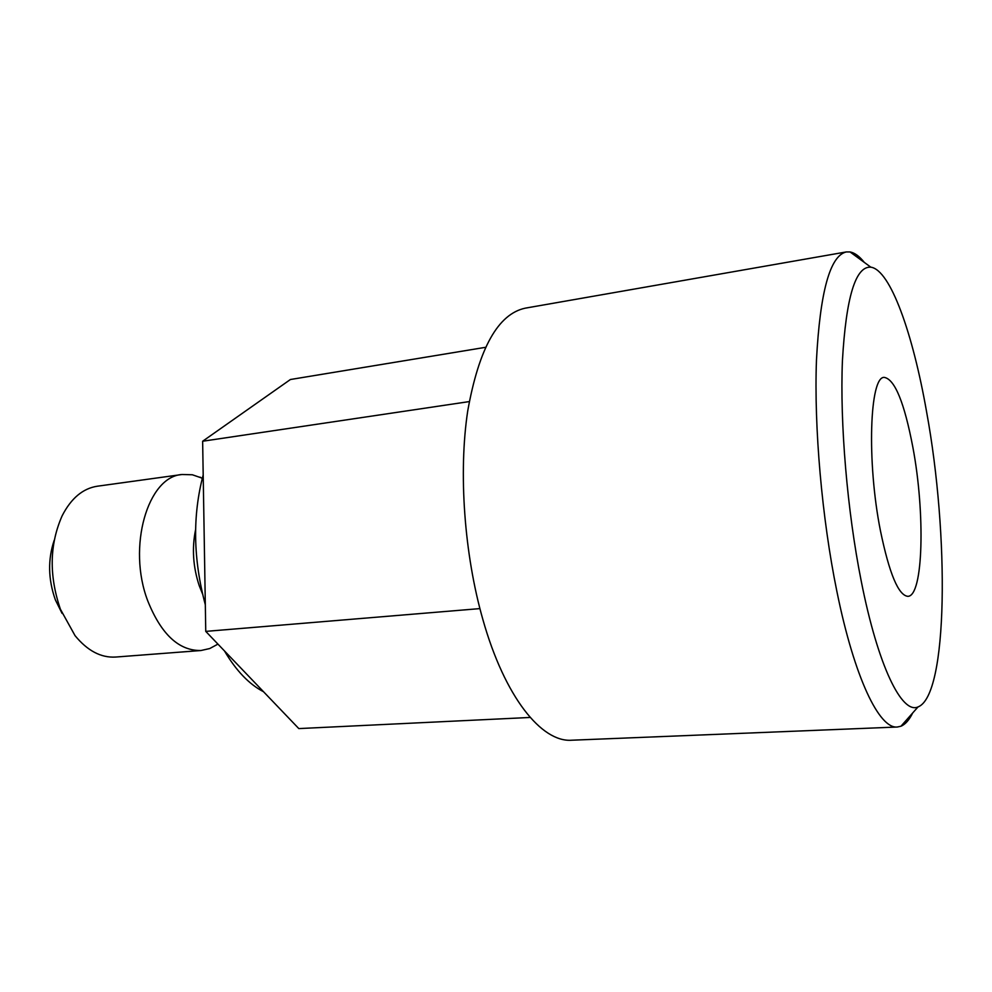 <?xml version="1.0" encoding="UTF-8"?>
<svg xmlns="http://www.w3.org/2000/svg" width="992" height="992" viewBox="0 0 992 992"><rect width="100%" height="100%" fill="white"/><g stroke="black" fill="none" stroke-linecap="round" stroke-linejoin="round"><path stroke-width="1.49" d="M926.59 411.829C912.876 333.56 890.407 269.898 870.815 267.17C855.538 266.067 846.064 297.29 842.419 360.815C839.864 423.262 847.23 510.731 861.168 580.779C878.032 666.525 901.939 714.364 918.022 706.936C948.129 695.516 949.282 535.37 926.59 411.829M912.665 713C909.23 719.981 905.336 724.396 900.972 726.218L897.276 727.024C879.371 729.033 854.472 678.168 836.876 591.381C821.922 518.345 813.961 427.18 816.466 360.133C820.086 291.784 830.031 255.713 846.275 251.943L850.057 251.943C854.707 252.811 859.456 256.283 864.292 262.384M897.276 727.024L571.727 740.218C541.632 742.537 504.742 697.103 482.881 619.554C464.219 554.268 458.391 472.415 467.716 410.998C478.938 348.155 498.145 313.869 525.351 308.14L846.275 251.943M880.474 530.918C889.316 573.661 898.454 595.46 907.866 596.328C923.44 596.328 925.276 512.752 912.863 447.256C904.369 402.678 894.871 379.39 884.368 377.406C869.674 375.633 866.599 461.664 880.474 530.918M203.199 474.895C192.423 515.728 193.13 559.017 205.319 604.76M195.585 529.629C191.816 548.167 193.031 566.829 199.206 585.627L202.467 593.762M202.294 478.206L192.349 474.771L182.069 474.498C147.82 476.42 127.038 546.976 147.758 600.892C161.175 634.322 178.92 650.864 200.967 650.516L209.734 648.545L217.93 644.118M182.069 474.498L97.315 486.216C82.857 488.436 71.151 498.282 62.174 515.741C49.513 544.385 48.918 575.558 60.413 609.237L75.045 635.649C87.519 650.814 101.06 657.944 115.655 657.051L200.967 650.516M54.225 540.231C47.74 559.389 48.112 579.278 55.366 599.875L62.074 613.403M485.435 347.336L290.408 379.514L202.641 441.242L205.753 631.383L298.815 728.587L530.174 717.452M224.465 650.926C236.121 670.666 249.128 684.269 263.512 691.722M469.266 401.586L202.641 441.242M479.905 608.604L205.753 631.383M870.815 267.17L850.057 251.943M202.244 478.404L200.012 477.14M918.022 706.936L900.972 726.218"/></g></svg>
